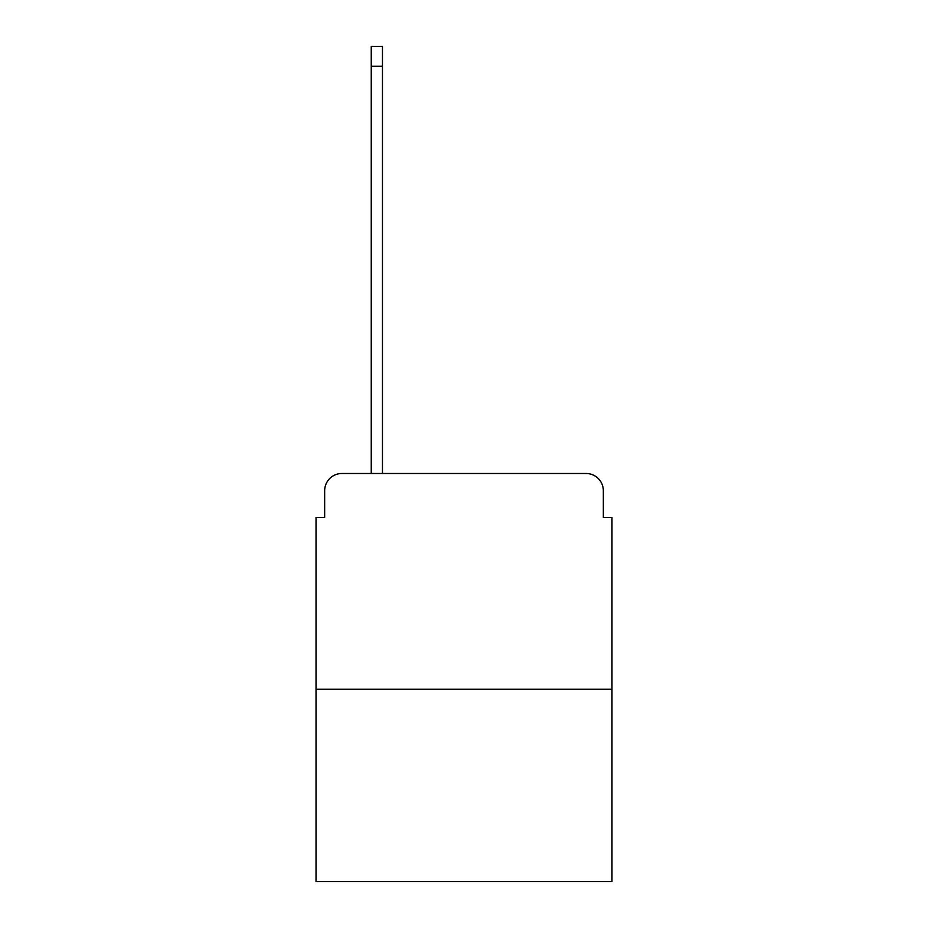 <?xml version="1.0" encoding="UTF-8"?>
<svg xmlns="http://www.w3.org/2000/svg" width="928" height="928" viewBox="0 0 928 928"><rect width="100%" height="100%" fill="white"/><g stroke="black" fill="none" stroke-linecap="round" stroke-linejoin="round"><path stroke-width="1.39" d="M324.661 490.75L324.661 517.499L324.661 490.75A17.261 17.261 0 0 1 341.91 473.489L371.246 473.489L371.246 46.4L382.464 46.4L382.464 66.248L371.246 66.248M611.97 689.191L316.03 689.191L316.03 881.6L611.97 881.6L611.97 517.499L603.339 517.499L603.339 490.75A17.261 17.261 0 0 0 586.09 473.489L341.91 473.489M316.03 689.191L316.03 517.499L324.661 517.499M382.464 66.248L382.464 473.489L586.09 473.489M603.339 517.499L603.339 490.75"/></g></svg>
